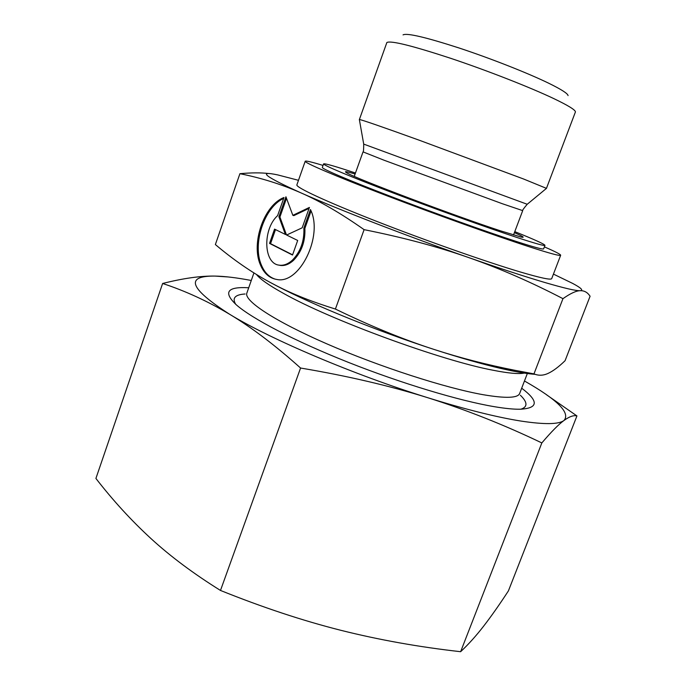 <?xml version="1.0" encoding="UTF-8"?>
<svg xmlns="http://www.w3.org/2000/svg" width="686" height="686" viewBox="0 0 686 686"><rect width="100%" height="100%" fill="white"/><g stroke="black" fill="none" stroke-linecap="round" stroke-linejoin="round"><path stroke-width="1.03" d="M359.361 119.587L386.861 42.515C390.737 40.388 411.892 45.61 450.325 58.19C486.828 70.384 529.875 87.233 553.782 98.595C568.077 105.438 575.297 109.871 575.443 111.895L546.433 188.41M403.042 34.883C406.944 32.825 425.629 37.198 459.097 47.994C490.816 58.473 528.006 73.128 548.903 83.323C561.414 89.463 567.794 93.553 568.059 95.603M359.327 119.518L359.353 119.501C361.736 119.776 381.836 126.721 419.643 140.364L523.529 178.977L546.502 188.384M323.029 165.429C311.71 161.982 305.767 160.584 305.201 161.253L296.875 184.86C295.606 187.295 325.867 201.47 375.585 220.943C425.191 240.392 486.305 261.889 520.245 271.965C540.594 277.967 551.081 280.188 551.707 278.619L560.668 255.243C560.668 254.377 555.24 251.582 544.384 246.874M305.201 161.253C304.275 162.711 334.974 175.899 384.975 195.03C434.855 214.126 496.029 236.018 529.755 246.934C549.958 253.443 560.265 256.212 560.668 255.243M253.931 272.925L246.849 293.085C243.736 300.605 274.22 320.954 326.948 343.9C379.564 366.821 445.857 388.19 483.476 394.759C505.814 398.54 517.879 398.103 519.662 393.464L527.337 373.51M269.135 173.558C260.946 172.598 251.205 172.649 239.911 173.695C261.16 177.923 281.457 184.294 300.811 192.809C320.01 201.169 341.105 213.457 364.103 229.656C402.999 237.442 437.84 246.737 468.641 257.559C499.571 268.355 531.007 282.057 562.957 298.667C570.383 293.437 576.111 290.778 580.159 290.692C583.983 290.547 587.096 292.116 589.488 295.4L590.089 296.232L565.075 360.707C558.704 366.881 553.079 371.092 548.191 373.347C543.329 375.636 538.596 375.817 533.974 373.887L515.066 370.337C486.949 364.798 460.023 357.852 434.289 349.517C459.817 357.766 482.001 364.077 500.814 368.442L511.104 370.689C520.914 372.687 528.932 373.904 535.14 374.342M298.487 180.307L277.779 174.921C257.07 170.505 264.745 176.465 300.811 192.809C337.769 209.264 408.041 236.464 468.641 257.559C499.434 268.277 524.833 276.595 544.856 282.503C564.312 288.197 576.086 290.933 580.159 290.692C583.64 290.375 581.153 287.957 572.69 283.429L553.439 274.108M355.099 174.012C346.087 171.303 343.394 170.96 347.022 172.983C355.58 178.411 455.333 216.099 500.308 230.77L521.214 237.082C525.296 237.888 523.024 236.404 514.397 232.631M355.459 173.009C335.343 166.312 324.718 163.268 323.578 163.885L322.326 167.418C321.554 168.705 348.239 180.152 391.157 196.573C433.972 212.969 486.503 231.791 516.043 241.378C534.034 247.192 543.235 249.687 543.629 248.846L544.967 245.339C544.504 244.13 534.437 239.56 514.774 231.628M323.578 163.885C322.849 165.043 349.603 176.362 392.546 192.74C435.404 209.084 487.935 227.949 517.45 237.648C535.423 243.53 544.598 246.094 544.967 245.339M277.607 215.618C262.438 229.313 263.407 263.827 279.313 265.173C283.747 265.748 288.154 264.033 292.519 260.037C300.631 251.573 304.413 240.923 303.864 228.104L310.449 209.539C323.646 235.632 299.602 284.664 276.792 279.468C269.401 278.233 263.921 273.32 260.337 264.719C250.844 243.101 264.127 204.994 283.987 197.508L277.607 215.618M311.058 210.996L304.884 228.387C305.433 241.206 301.651 251.839 293.548 260.303C289.175 264.29 284.776 266.005 280.334 265.431L278.73 265.07M283.661 198.417C264.41 206.992 252.148 243.916 261.357 264.968C264.522 272.625 269.289 277.393 275.643 279.271M286.508 198.331L279.922 217.025L286.396 234.706L285.376 234.423L278.91 216.733L285.933 196.788L292.845 215.327L309.42 207.421L302.183 227.812L286.611 235.032L297.69 240.469L292.519 255.046L269.529 243.393L274.554 229.124L285.376 234.423M278.91 216.733L279.922 217.025M275.506 229.587L270.55 243.659L292.596 254.832M269.529 243.393L270.55 243.659M309.086 208.373L293.865 215.618L292.845 215.327M303.864 228.104L304.884 228.387M533.974 373.887L562.957 298.667M269.306 281.937L277.418 286.251C314.308 305.502 378.2 331.407 434.289 349.517C403.522 339.596 370.56 326.107 335.403 309.052C312.919 302.114 293.479 294.44 277.101 286.045L269.306 281.937C250.759 271.776 232.786 259.308 215.37 244.55L239.911 173.695M335.403 309.052L364.103 229.656M520.863 409.216C527.791 406.944 527.637 402.296 520.4 395.273M248.718 287.768C227.186 286.508 223.01 292.167 236.207 304.738C251.934 318.638 294.886 341.148 348.291 362.328C401.67 383.5 459.509 400.856 494.503 406.712C505.179 408.496 513.745 409.336 520.211 409.233C538.407 408.213 538.904 401.199 521.686 388.207M576.935 415.93L508.42 590.878C499.648 604.349 491.433 616.045 483.767 625.975C476.187 635.785 468.469 644.36 460.632 651.7C418.914 647.018 378.955 639.875 340.745 630.28C302.655 620.659 262.567 607.384 220.489 590.449C193.632 573.728 170.471 556.44 150.989 538.587C131.378 520.571 113.019 500.523 95.911 478.442L162.625 283.481C185.28 290.907 207.609 301.171 229.604 314.257C251.419 327.299 275.077 345.221 300.571 368.03C347.15 375.859 389.597 385.772 427.91 397.76C465.297 409.353 496.21 417.105 520.64 421.015C544.35 424.643 558.807 424.454 564.012 420.458C569.414 416.548 573.728 415.039 576.935 415.93L546.562 394.81M228.438 276.973L214.855 276.081C200.578 275.841 183.162 278.31 162.625 283.481M251.282 280.48L251.102 280.445C236.541 277.684 224.459 276.235 214.855 276.081C184.663 275.798 189.576 288.523 229.604 314.257C270.395 339.244 354.25 374.933 427.91 397.76C466.3 409.851 504.27 424.908 541.837 442.933C551.261 431.846 558.653 424.351 564.012 420.458C570.615 412.886 557.486 399.758 524.619 381.073L524.464 380.987M460.632 651.7L541.837 442.933M220.489 590.449L300.571 368.03M245.116 293.985C235.049 294.637 231.919 298.084 235.718 304.31M363.709 144.111L527.225 204.274M354.25 176.379L363.031 151.88L383.808 160.13L502.186 203.673L522.706 210.628L513.514 234.972M256.495 274.52C260.02 279.073 268.989 285.342 283.404 293.325C330.086 319.787 440.978 360.476 492.822 370.191C508.309 373.261 518.813 374.222 524.31 373.081M363.031 151.88C363.469 152.249 363.691 149.668 363.717 144.129L359.353 119.501M546.493 188.358L527.208 204.282C523.632 208.51 522.132 210.628 522.706 210.628M500.814 368.442L515.066 370.337M280.334 265.431L279.313 265.173"/></g></svg>
